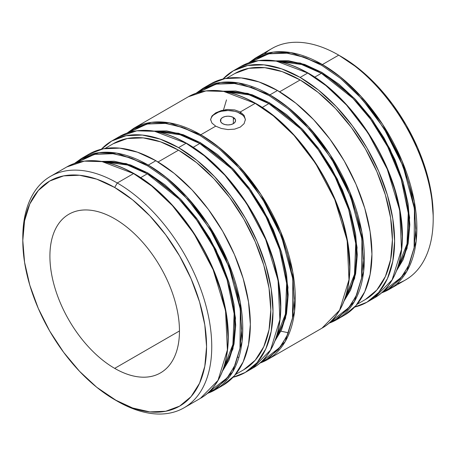 <?xml version="1.0" encoding="UTF-8"?>
<svg xmlns="http://www.w3.org/2000/svg" width="456" height="456" viewBox="0 0 456 456"><rect width="100%" height="100%" fill="white"/><g stroke="black" fill="none" stroke-linecap="round" stroke-linejoin="round"><path stroke-width="0.68" d="M114.684 368.368A91.605 52.89 60 0 1 54.84 287.645A91.605 52.89 60 0 1 68.879 214.24A91.605 52.89 60 0 1 114.684 218.777C106.094 213.818 97.829 210.946 89.895 210.159C81.96 209.372 74.955 210.735 68.879 214.24C62.808 217.746 58.129 223.132 54.84 230.4C51.551 237.667 49.909 246.257 49.909 256.175C49.909 266.093 51.551 276.587 54.84 287.645C58.129 298.708 62.808 309.499 68.879 320.021C74.955 330.537 81.96 339.988 89.895 348.367C97.829 356.74 106.094 363.409 114.684 368.368C123.274 373.327 131.533 376.2 139.473 376.987C147.408 377.773 154.413 376.411 160.483 372.905C166.56 369.4 171.239 364.013 174.528 356.746C177.817 349.484 179.459 340.888 179.459 330.97L114.684 368.368L179.459 330.97C179.459 321.052 177.817 310.565 174.528 299.501C171.239 288.437 166.56 277.647 160.483 267.13C154.413 256.608 147.408 247.158 139.473 238.784C131.533 230.405 123.274 223.736 114.684 218.777A91.605 52.89 60 0 1 174.528 299.501A91.605 52.89 60 0 1 160.483 372.905A91.605 52.89 60 0 1 114.684 368.368M389.213 289.349A133.608 77.138 60 0 1 381.478 292.883L389.213 289.349L405.526 279.927A133.608 77.138 -120 0 0 426.007 172.87A133.608 77.138 -120 0 0 338.728 55.136A133.608 77.138 60 0 1 433.2 218.766L433.2 215.773A129.943 75.023 -120 0 0 341.316 56.629L338.728 55.136L322.409 64.552A133.608 77.138 60 0 1 409.693 182.292A133.608 77.138 60 0 1 389.213 289.349L406.798 271.405L416.191 240.973L414.367 201.74L401.953 160.717L382.738 124.522L361.192 96.564L340.558 77.064L322.409 64.552A0.735 0.422 120 0 0 321.89 65.453L340.603 78.426L361.916 98.895L384.003 128.404L403.172 166.457L414.464 208.837L414.111 247.956L409.431 263.887L402.238 276.57L382.772 291.726M366.937 302.208L374.513 297.836C398.607 284.401 408.188 247.602 398.96 205.228C388.552 153.085 349.399 96.102 308.074 73.006A0.735 0.422 120 0 0 307.709 73.04L325.858 85.551L346.497 105.051L368.038 133.009L387.258 169.204L399.673 210.227L401.491 249.46L392.097 279.893L374.513 297.836L370.62 299.837A133.608 77.138 -120 0 0 374.513 297.836A133.608 77.138 -120 0 0 394.993 190.773A133.608 77.138 -120 0 0 307.709 73.04L300.133 77.417A133.608 77.138 60 0 1 387.418 195.151A133.608 77.138 60 0 1 366.937 302.208A133.608 77.138 60 0 1 354.637 307.076L366.937 302.208L378.685 292.461L387.418 278.644L392.793 261.282L394.605 241.047L392.793 218.72L387.418 195.151L378.685 171.251L366.937 147.932L352.619 126.101L336.289 106.59L318.567 90.151L300.133 77.417L307.709 73.04A133.608 77.138 -120 0 0 240.905 66.422L258.427 60.608L276.216 61.098L307.709 73.04A0.735 0.422 -60 0 1 308.074 73.006A0.735 0.422 -60 0 1 308.227 73.342L326.559 86.007L344.183 102.355M280.919 331.216L288.38 332.732M225.184 109.759L228 109.48L234.658 109.913L240.301 111.959L244.074 115.351L245.396 119.518L244.08 123.684L240.312 127.087L234.663 129.133L228.011 129.572L221.365 128.484L215.699 126.164L211.92 123.034L210.604 119.523L211.926 116.012L215.694 112.888L221.337 110.574L228 109.48L234.658 109.913L240.301 111.959L255.195 103.358A0.735 0.422 -60 0 1 255.559 103.324A0.735 0.422 120 0 0 255.195 103.358L273.344 115.87L293.983 135.369L315.523 163.328L334.744 199.523L347.158 240.546L348.977 279.779L339.583 310.211L321.999 328.155A133.608 77.138 -120 0 0 342.479 221.097A133.608 77.138 -120 0 0 255.195 103.358L240.301 111.959L240.301 113.453A17.396 10.043 0 0 0 221.776 111.178A17.396 10.043 0 0 0 210.626 120.013M197.79 92.665L216.104 84.138L235.29 83.482L253.365 88.111L269.376 95.771L288.089 108.745L309.402 129.213L331.489 158.722L350.658 196.775L361.95 239.155L361.597 278.274L356.917 294.205L349.723 306.888L330.258 322.044L335.815 319.331L347.5 309.641L356.182 295.893L361.528 278.627L363.335 258.506L361.528 236.299L356.182 212.861L347.5 189.092L335.815 165.904L321.577 144.193L305.332 124.79L287.707 108.437L269.376 95.771A0.735 0.422 -60 0 1 269.895 94.871A0.735 0.422 120 0 0 269.376 95.771L251.045 87.273L233.421 83.271L217.176 83.915L202.943 89.188L197.813 92.648M328.947 323.218L336.699 319.667L354.283 301.724L363.677 271.291L361.853 232.058L349.438 191.035L330.224 154.84L308.678 126.882L288.044 107.382L269.895 94.871A133.608 77.138 60 0 1 357.179 212.61A133.608 77.138 60 0 1 336.699 319.667A133.608 77.138 60 0 1 328.964 323.201M261.163 361.939L266.72 359.225L278.405 349.53L287.092 335.787L292.438 318.522L294.24 298.395L292.438 276.188L287.092 252.749L278.405 228.98L266.72 205.793L252.487 184.081L236.242 164.679L218.618 148.325L200.287 135.66L184.281 128.005L166.212 123.376L147.037 124.021L128.723 132.536L133.847 129.082L148.086 123.81L164.331 123.16L181.955 127.161L200.287 135.66A0.735 0.422 -60 0 1 200.805 134.765L169.313 122.818L151.517 122.328L134.001 128.147A133.608 77.138 60 0 1 200.805 134.765L215.699 126.164L200.805 134.765A133.608 77.138 60 0 1 288.084 252.499A133.608 77.138 60 0 1 267.609 359.556L285.194 341.612L294.587 311.18L292.763 271.947L280.349 230.924L261.128 194.729L239.588 166.771L218.954 147.271L200.805 134.765A0.735 0.422 120 0 0 200.287 135.66L218.994 148.633L240.312 169.102L262.399 198.611L281.569 236.664L292.86 279.043L292.501 318.168L287.827 334.094L280.634 346.777L261.168 361.933M245.334 372.421L252.909 368.043C277.003 354.608 286.579 317.809 277.356 275.435C266.948 223.292 227.795 166.309 186.47 143.212A0.735 0.422 120 0 0 186.105 143.247L204.254 155.758L224.893 175.258L246.434 203.216L265.648 239.411L278.063 280.434L279.887 319.667L270.493 350.1L252.909 368.043L249.016 370.044A133.608 77.138 -120 0 0 252.909 368.043A133.608 77.138 -120 0 0 273.389 260.986A133.608 77.138 -120 0 0 186.105 143.247L178.53 147.624A133.608 77.138 60 0 1 265.814 265.358A133.608 77.138 60 0 1 245.334 372.421A133.608 77.138 60 0 1 233.033 377.283L245.334 372.421L257.081 362.668L265.814 348.851L271.189 331.489L273.001 311.254L271.189 288.927L265.814 265.358L257.081 241.458L245.334 218.145L231.015 196.308L214.685 176.803L196.958 160.358L178.53 147.624L186.105 143.247A133.608 77.138 -120 0 0 119.301 136.635L136.823 130.815L154.612 131.305L186.105 143.247A0.735 0.422 -60 0 1 186.47 143.212A0.735 0.422 -60 0 1 186.624 143.549L204.955 156.214L222.579 172.567M218.772 387.503A133.608 77.138 -120 0 0 222.67 385.502A133.608 77.138 -120 0 0 243.151 278.445A133.608 77.138 -120 0 0 155.866 160.706L148.291 165.083A133.608 77.138 60 0 1 235.57 282.817A133.608 77.138 60 0 1 215.095 389.874L232.68 371.931L242.073 341.504L240.249 302.265L227.835 261.242L208.614 225.047L187.074 197.089L166.44 177.589L148.291 165.083A0.735 0.422 120 0 0 147.772 165.978L166.486 178.957L187.804 199.432L209.897 228.952L229.066 267.016L240.346 309.402L239.981 348.521L235.296 364.447L228.097 377.123L208.62 392.263M184.076 407.784L200.395 398.362C224.489 384.932 234.065 348.127 224.842 305.754C214.434 253.61 175.281 196.627 133.956 173.531A0.735 0.422 120 0 0 133.591 173.565L151.74 186.076L172.379 205.576L193.92 233.535L213.134 269.73L225.549 310.753L227.373 349.986L217.979 380.418L200.395 398.362A133.608 77.138 -120 0 0 220.875 291.304A133.608 77.138 -120 0 0 133.591 173.565L117.272 182.987L114.684 187.473A129.943 75.023 60 0 1 206.568 346.623A129.943 75.023 60 0 1 114.684 399.673L117.272 401.166A133.608 77.138 -120 0 0 211.749 346.623A133.608 77.138 -120 0 0 117.272 182.987A133.608 77.138 60 0 1 204.556 300.726A133.608 77.138 60 0 1 184.076 407.784A133.608 77.138 60 0 1 117.272 401.166L96.757 387.286L79.521 371.292L63.635 352.317L49.71 331.084L38.287 308.41L29.794 285.165L24.567 262.246L22.8 240.523L24.567 220.846L29.794 203.963L38.287 190.522L49.71 181.038L63.635 175.885L79.521 175.252L96.757 179.162L114.684 187.473L132.611 199.865L149.847 215.853L165.733 234.829L179.653 256.061L191.081 278.736L199.574 301.98L204.801 324.906L206.568 346.623L204.801 366.299L199.574 383.188L191.081 396.629L179.653 406.108L165.733 411.261L149.847 411.893L132.611 407.983L114.684 399.673A129.943 75.023 60 0 1 22.8 240.523A129.943 75.023 60 0 1 114.684 187.473L117.272 182.987L133.591 173.565A133.608 77.138 -120 0 0 66.787 166.953L84.309 161.133L102.098 161.623L133.591 173.565A0.735 0.422 -60 0 1 133.956 173.531A0.735 0.422 -60 0 1 134.11 173.867L152.441 186.532L170.065 202.886M396.646 270.573L403.132 259.703L408.137 243.544L409.824 224.711L408.137 203.929L403.132 181.99L395.004 159.742L384.072 138.043L370.745 117.722L355.543 99.562L339.047 84.263L321.89 72.407A0.735 0.422 -60 0 1 321.372 73.302L301.593 64.501L278.947 61.492A123.622 71.375 -120 0 1 321.372 73.302L314.748 77.127L321.372 73.302A0.735 0.422 120 0 0 321.89 72.407L304.733 64.45L288.238 60.705L275.589 60.887L300.316 63.053L321.89 72.407L354.415 98.388L372.695 120.401L390 149.044L403.349 182.731L409.613 217.563L407.065 248.355L396.429 270.847M234.105 117.973L234.065 118.873M223.48 110.056L226.495 99.87M220.966 118.942L220.687 121.689M222.528 371.098L229.015 360.229L234.013 344.069L235.706 325.236L234.013 304.454L229.015 282.515L220.886 260.273L209.948 238.568L196.627 218.247L181.425 200.087L164.929 184.788L147.772 172.932A0.735 0.422 -60 0 1 147.254 173.827L127.475 165.026L104.829 162.022A123.622 71.375 -120 0 1 147.254 173.827L140.63 177.658L147.254 173.827A0.735 0.422 120 0 0 147.772 172.932L130.615 164.981L114.12 161.236L101.466 161.418L126.198 163.579L147.772 172.932L180.297 198.913L198.577 220.926L215.882 249.575L229.231 283.256L235.495 318.094L232.948 348.886L222.306 371.378M200.287 142.614A0.735 0.422 -60 0 1 199.768 143.509L179.989 134.708L157.343 131.704A123.622 71.375 -120 0 1 199.768 143.509L193.144 147.334L199.768 143.509A0.735 0.422 120 0 0 200.287 142.614L183.13 134.662L166.634 130.912L153.98 131.1L178.712 133.26L200.287 142.614L232.742 168.52L250.982 190.46L268.27 219L281.643 252.59L287.987 287.371L285.553 318.185L275.042 340.774L281.529 329.91L286.528 313.751L288.22 294.918L286.528 274.136L281.529 252.196L273.4 229.949L262.462 208.249L249.141 187.929L233.939 169.769L217.444 154.47L200.287 142.614M344.132 300.892L350.618 290.022L355.623 273.862L357.31 255.029L355.623 234.247L350.618 212.308L342.49 190.061L331.558 168.361L318.231 148.04L303.029 129.88L286.533 114.581L269.376 102.725A0.735 0.422 -60 0 1 268.858 103.62L249.079 94.819L226.432 91.81A123.622 71.375 -120 0 1 268.858 103.62L262.234 107.445L268.858 103.62A0.735 0.422 120 0 0 269.376 102.725L252.219 94.774L235.723 91.023L223.075 91.206L247.802 93.372L269.376 102.725L301.832 128.632L320.072 150.565L337.36 179.111L350.732 212.701L357.077 247.483L354.648 278.297L344.132 300.886M233.352 117.466L233.352 123.65L234.994 122.231L235.57 120.555L234.994 118.885L233.352 117.466L230.896 116.519L228 116.183L225.104 116.519L222.648 117.466L221.006 118.885L220.43 120.555A7.57 4.372 180 0 1 225.104 116.519A7.57 4.372 180 0 1 233.352 117.466A7.57 4.372 180 0 1 235.57 120.555A7.57 4.372 180 0 1 230.896 124.596A7.57 4.372 180 0 1 222.648 123.65A7.57 4.372 180 0 1 220.43 120.555L221.006 122.231L222.648 123.65L225.104 124.596L228 124.927L230.896 124.596L233.352 123.65L233.352 117.466M433.2 218.766A133.608 77.138 60 0 1 396.868 283.774M382.766 291.726L388.33 289.013L400.015 279.323L408.696 265.574L414.042 248.309L415.849 228.188L414.042 205.981L408.696 182.542L400.015 158.773L388.33 135.586L374.091 113.875L357.846 94.472L340.222 78.118L321.89 65.453L305.885 57.798L287.821 53.164L268.641 53.814L250.327 62.324L255.457 58.87L269.69 53.597L285.935 52.953L303.559 56.954L321.89 65.453A0.735 0.422 -60 0 1 322.409 64.552L290.917 52.611L273.127 52.121L255.605 57.941A133.608 77.138 60 0 1 322.409 64.552L338.728 55.136L359.242 69.016L376.479 85.004L392.365 103.985L406.29 125.218L417.713 147.892L426.206 171.137L431.433 194.056L433.2 215.773M223.685 367.884A123.622 71.375 -120 0 0 147.254 173.827L178.803 198.85L196.565 219.895L213.568 247.283L227.071 279.688L234.127 313.7L232.885 344.502L223.685 367.884M207.343 393.425L215.095 389.874A133.608 77.138 60 0 1 207.36 393.408M113.282 143.703A130.49 75.343 -120 0 1 178.53 150.166L196.53 162.604L213.841 178.661L229.795 197.716L243.778 219.04L255.252 241.811L263.779 265.158L269.029 288.175L270.801 309.983L269.029 329.745L263.779 346.702L255.252 360.2L243.778 369.719A130.49 75.343 -120 0 0 263.779 265.158A130.49 75.343 -120 0 0 178.53 150.166L158.044 161.994L178.53 150.166L160.529 141.822L143.218 137.889L127.264 138.527L113.282 143.703L104.96 148.508M276.199 337.565A123.622 71.375 -120 0 0 199.768 143.509L231.317 168.532L249.079 189.576L266.082 216.965L279.585 249.369L286.642 283.381L285.399 314.184L276.199 337.565M259.857 363.107L267.609 359.556A133.608 77.138 60 0 1 259.874 363.09M345.289 297.677A123.622 71.375 -120 0 0 268.858 103.62L300.407 128.643L318.174 149.688L335.171 177.076L348.675 209.481L355.731 243.493L354.489 274.295L345.289 297.677M340.375 317.296A133.608 77.138 -120 0 0 344.274 315.295A133.608 77.138 -120 0 0 364.754 208.232A133.608 77.138 -120 0 0 277.47 90.499L269.895 94.871L277.47 90.499L259.042 81.955L241.315 77.93L224.985 78.58L210.666 83.881L203.091 88.259A133.608 77.138 60 0 1 269.895 94.871L238.402 82.929L220.613 82.439L203.091 88.259L196.143 93.195M234.886 73.496A130.49 75.343 -120 0 1 300.133 79.96L318.134 92.397L335.445 108.454L351.399 127.509L365.381 148.833L376.855 171.604L385.383 194.946L390.632 217.968L392.405 239.776L390.632 259.538L385.383 276.496L376.855 289.993L365.381 299.512A130.49 75.343 -120 0 0 385.383 194.946A130.49 75.343 -120 0 0 300.133 79.96L279.648 91.787L300.133 79.96L282.133 71.609L264.822 67.682L248.868 68.314L234.886 73.496L226.564 78.301M397.803 267.358A123.622 71.375 -120 0 0 321.372 73.302L352.921 98.325L370.688 119.369L387.685 146.758L401.189 179.162L408.245 213.169L407.003 243.977L397.803 267.358M210.934 118.594L211.926 116.713M213.533 114.975L218.333 112.204L221.342 111.275L228 110.512L234.658 111.275L237.667 112.204L242.467 114.975M244.074 116.713L245.066 118.594M251.946 86.497L251.712 87.506M264.263 54.093A133.608 77.138 60 0 1 338.728 55.136A133.608 77.138 -120 0 0 271.924 48.518L255.605 57.941L248.657 62.877M402.181 236.373L400.379 213.87L395.033 190.431L386.352 166.662M374.667 143.475L360.428 121.763M222.967 79.019A133.608 77.138 60 0 1 233.329 70.8A133.608 77.138 60 0 1 300.133 77.417L281.705 68.867L263.978 64.843L247.648 65.499L233.329 70.8L222.967 79.019M336.699 319.667L344.274 315.295L356.022 305.548L364.754 291.726L370.13 274.37L371.942 254.135L370.13 231.802L364.754 208.232L356.022 184.332L344.274 161.019L329.956 139.188L313.625 119.677L295.904 103.238L277.47 90.499A133.608 77.138 -120 0 0 210.666 83.881M349.666 266.692L347.865 244.188L342.519 220.75L333.838 196.981M322.153 173.793L307.914 152.082M291.669 132.673L274.045 116.326L255.713 103.66A0.735 0.422 -60 0 0 255.559 103.324C296.885 126.42 336.038 183.403 346.446 235.547C355.674 277.921 346.093 314.72 321.999 328.155L267.609 359.556M255.195 103.358A133.608 77.138 -120 0 0 188.391 96.74L205.912 90.926L223.702 91.417L255.195 103.358M210.604 119.523L211.926 116.012L215.694 112.888L221.337 110.574M215.699 126.164L211.92 123.034M280.577 306.58L278.776 284.077L273.429 260.638L264.742 236.869M253.057 213.682L238.824 191.97M101.363 149.226A133.608 77.138 60 0 1 111.726 141.007A133.608 77.138 60 0 1 178.53 147.624L160.096 139.08L142.375 135.056L126.044 135.706L111.726 141.007L101.363 149.226M215.095 389.874L222.67 385.502L234.418 375.755L243.151 361.933L248.526 344.576L250.338 324.341L248.526 302.009L243.151 278.439L234.418 254.539L222.67 231.226L208.352 209.395L192.022 189.884L174.295 173.445L155.866 160.706L137.433 152.161L119.711 148.137L103.381 148.787L89.062 154.088L81.487 158.466A133.608 77.138 60 0 1 148.291 165.083L155.866 160.706A133.608 77.138 -120 0 0 89.062 154.088M74.539 163.402L81.487 158.466L99.003 152.646L116.799 153.142L148.291 165.083A0.735 0.422 -60 0 0 147.772 165.978L131.767 158.323L113.698 153.695L94.523 154.339L76.209 162.855L81.333 159.4L95.572 154.128L111.817 153.478L129.441 157.48L147.772 165.978L166.104 178.644L183.728 194.997L199.973 214.4L214.206 236.111L225.891 259.299L234.578 283.068L239.924 306.506L241.726 328.713L239.924 348.84L234.578 366.105L225.891 379.848L214.206 389.544L208.648 392.257M228.063 336.904L226.261 314.395L220.915 290.956L212.228 267.188M200.543 244L186.31 222.289M22.811 239.041A133.608 77.138 60 0 1 50.473 176.369A133.608 77.138 60 0 1 117.272 182.987A133.608 77.138 -120 0 0 22.8 237.536A133.608 77.138 -120 0 0 22.811 239.041M245.379 120.065A17.396 10.043 0 0 0 240.301 113.453L240.301 111.959L244.074 115.351M245.396 119.518L244.08 123.684L240.312 127.087L234.663 129.133L228.011 129.572M338.728 55.136L341.316 56.629M243.778 369.725L235.45 374.53M365.381 299.512L357.054 304.323M308.074 73.006C282.116 58.425 259.726 56.23 240.905 66.422L233.329 70.8M255.559 103.324C229.602 88.743 207.212 86.549 188.391 96.74L134.001 128.147L127.053 133.084M186.47 143.212C160.506 128.632 138.117 126.437 119.301 136.635L111.726 141.007M133.956 173.531C107.992 158.95 85.603 156.761 66.787 166.953L50.473 176.369M22.8 237.536L22.8 240.523M293.989 315.62L292.98 315.375M238.938 357.242L237.878 357.225"/></g></svg>
